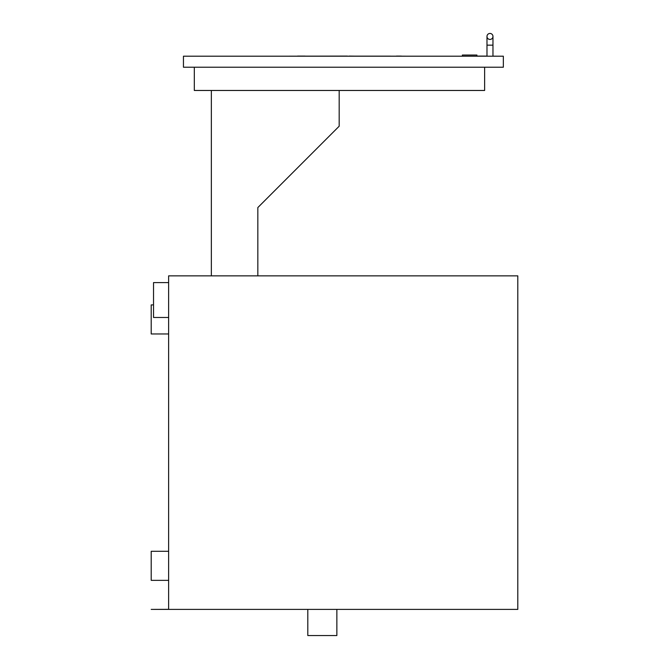 <?xml version="1.0" encoding="UTF-8"?>
<svg xmlns="http://www.w3.org/2000/svg" width="669" height="669" viewBox="0 0 669 669"><rect width="100%" height="100%" fill="white"/><g stroke="black" fill="none" stroke-linecap="round" stroke-linejoin="round"><path stroke-width="1" d="M168.63 609.4L517.798 609.4L517.798 275.854L168.63 275.854L168.63 609.4L151.202 609.4L168.63 609.342M153.527 304.905L151.202 304.905L151.202 333.965L168.63 333.965M168.63 551.289L151.202 551.289L151.202 580.349L168.63 580.349M168.63 317.474L153.527 317.474L153.527 282.602L168.63 282.602M336.858 609.4L336.858 635.55L307.807 635.55L307.807 609.4M489.976 33.45A2.994 2.994 0 0 1 492.969 36.444A2.994 2.994 0 0 1 489.976 39.438A2.994 2.994 0 0 1 486.982 36.444A2.994 2.994 0 0 1 489.976 33.45A2.994 2.994 0 0 1 492.969 36.444A2.994 2.994 0 0 1 489.976 39.438A2.994 2.994 0 0 1 486.982 36.444A2.994 2.994 0 0 1 489.976 33.45A2.994 2.994 0 0 1 492.969 36.444L492.969 36.444A2.994 2.994 0 0 0 489.976 33.45A2.994 2.994 0 0 1 492.969 36.444A2.994 2.994 0 0 0 489.976 33.45A2.994 2.994 0 0 0 486.982 36.444A2.994 2.994 0 0 1 489.976 33.45A2.994 2.994 0 0 0 486.982 36.444A2.994 2.994 0 0 1 489.976 33.45M257.833 207.566L257.833 275.854L257.833 207.566L339.183 126.207L339.183 90.474M211.345 90.474L211.345 275.854M484.632 67.226L484.632 90.474L194.319 90.474L194.319 67.226M462.379 56.196L462.379 55.034L476.905 55.034L476.905 56.196M183.448 67.226L183.448 56.196L503.339 56.196L503.339 67.226L183.448 67.226M476.905 56.087L486.982 56.087M476.905 56.146L486.982 56.146M492.969 56.146L497.535 56.196M396.399 56.087L401.141 56.087M348.9 56.146L355.097 56.146L349.293 56.087M355.097 56.146L413.199 56.196M400.555 56.146L401.902 56.146M305.056 56.146L347.83 56.146M285.362 56.196L347.253 56.087M297.563 56.087L305.056 56.087M355.674 56.146L390.537 56.146M486.982 56.196L486.982 45.158L492.969 45.158L492.969 36.444M486.982 45.158L486.982 36.444M492.969 56.196L492.969 45.158"/></g></svg>
